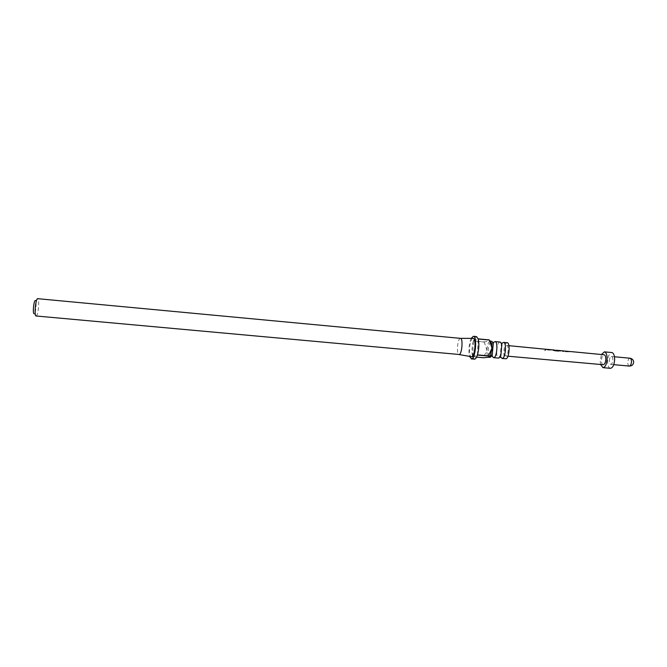 <?xml version="1.0" encoding="UTF-8"?>
<svg xmlns="http://www.w3.org/2000/svg" width="667" height="667" viewBox="0 0 667 667"><rect width="100%" height="100%" fill="white"/><g stroke="black" fill="none" stroke-linecap="round" stroke-linejoin="round"><path stroke-width="0.5" stroke-dasharray="3.33 2.5" d="M544.689 350.675L545.431 350.125L544.689 350.675M544.722 350.784L545.456 350.267L544.722 350.784M500.992 357.429L500.325 354.927L501.192 345.548L502.518 342.955M492.504 356.662L491.879 354.285L492.78 344.631L494.039 342.138M491.471 341.254L490.795 341.479M490.412 341.846C488.286 345.706 487.694 350.292 488.653 355.619M488.911 356.328L489.987 357.362M500 342.054L499.608 342.113C496.49 342.913 495.448 358.246 498.516 358.137M36.101 316.066L36.368 315.983C38.244 315.066 39.628 300.058 37.952 298.816L37.711 298.683M491.604 343.272L490.17 341.137L484.234 341.879L473.42 340.87L476.471 336.593M460.497 338.352L460.138 338.411C457.495 339.22 456.311 354.169 458.871 354.519L459.004 354.544M472.986 338.394L472.72 338.469C469.56 339.386 468.234 356.361 471.286 356.787M507.212 342.73L506.803 342.788C503.618 343.58 502.584 358.896 505.728 358.796M489.786 341.196C488.227 342.279 487.26 345.256 486.877 350.117C486.777 354.394 487.377 356.77 488.678 357.245L489.386 356.995M565.441 351.084L564.857 351.234L565.333 351.626L570.002 351.576M569.401 351.459L566.066 351.201M559.471 350.675L558.612 351.134L563.357 351.042L562.573 351.509L563.473 351.592L564.365 351.134L559.48 350.508L558.596 350.984L560.197 350.617M563.365 350.884L562.556 351.367L564.149 351M557.279 350.333L554.194 350.042M557.946 350.75L553.051 350.108L558.004 350.534M547.682 349.383L547.123 349.541L547.624 349.942L552.293 349.883M551.667 349.766L548.332 349.5M545.731 349.2L544.822 349.675L546.365 349.316M603.185 364.716C602.043 364.399 601.467 362.915 601.459 360.263C601.742 356.887 602.618 355.052 604.102 354.769M504.694 351.367C505.002 347.79 505.753 345.831 506.945 345.498C507.845 345.798 508.271 347.357 508.221 350.158C507.912 353.735 507.162 355.694 505.97 356.036C505.069 355.728 504.644 354.169 504.694 351.367M600.567 364.482L600.192 360.564L601.484 354.519M610.388 368.317C608.546 367.809 607.612 365.449 607.587 361.247C608.029 355.903 609.446 353.001 611.847 352.551M609.33 360.839C609.546 358.162 610.255 356.712 611.456 356.486C612.373 356.737 612.84 357.921 612.856 360.022C612.631 362.706 611.922 364.157 610.73 364.374C609.805 364.124 609.338 362.94 609.33 360.839M484.234 341.879L486.877 350.117L483.458 357.762M37.952 298.816L35.534 300.659C36.827 301.592 35.776 313.048 34.325 313.723L33.959 313.707M471.177 338.386C468.918 344.255 468.367 350.283 469.51 356.461M483.417 357.62L472.578 356.637C471.586 351.918 471.852 346.723 473.362 341.054L484.175 342.063M474.379 359.205L472.62 356.778L476.546 357.137M472.578 356.637L473.362 341.054M477.439 354.869L478.222 339.011M472.62 356.778L477.38 355.052M473.42 340.87L478.181 338.869M545.748 349.908L546.89 349.525L545.739 349.766M547.632 350.083L552.835 350.092L547.624 349.942M559.021 351.092L554.636 350.809L554.369 350.25M553.552 350.108L553.035 350.467L553.552 350.65L557.929 350.575M557.937 350.725L558.487 350.575M559.546 350.675L564.349 351.159M565.349 351.776L570.577 351.784L565.333 351.626M629.998 358.221C628.756 358.437 628.022 359.88 627.805 362.548C627.822 364.641 628.314 365.816 629.273 366.075M501.817 343.13L501.192 345.548M500.325 354.927L500.475 356.086M500.5 356.228L500.392 357.42M491.879 354.285L491.979 355.102M491.988 355.211L492.079 356.628M492.78 344.631L493.372 342.346M508.921 345.681L506.945 345.498M611.456 356.486L614.474 356.77M610.73 364.374L613.74 364.649M507.954 356.211L505.97 356.036M34.325 313.723L36.368 315.983M546.632 349.441L545.714 349.358M552.559 350.008L551.651 349.925M548.574 349.633L547.665 349.541M557.904 350.517L557.479 350.483M557.062 350.442L553.627 350.117M570.293 351.701L569.385 351.617M566.325 351.326L565.424 351.242"/><path stroke-width="1" d="M494.039 342.138L495.081 341.596C498.116 341.429 497.007 357.053 493.939 357.654L492.504 356.662M502.518 342.955L503.593 342.396C506.72 342.238 505.628 357.837 502.468 358.429L500.992 357.429M488.653 355.619L488.911 356.328M488.828 357.262L490.328 357.32L492.288 354.252L493.163 344.739C492.855 342.563 492.288 341.396 491.471 341.254L490.17 341.137M493.588 357.695L498.866 358.096L500.917 354.902L501.767 345.681C501.451 343.422 500.867 342.213 500 342.054L495.081 341.596M33.959 313.707C32.425 312.706 34.092 298.883 35.534 300.659M459.004 354.544L471.794 356.77C475.146 356.028 476.338 337.56 472.986 338.394L460.497 338.352L37.711 298.683C35.81 298.007 34.034 314.849 35.893 315.966L459.296 354.494C462.023 353.86 463.181 338.144 460.488 338.352L460.363 338.352M469.51 356.461L471.686 358.863C475.688 358.054 477.297 336.01 473.345 336.293L476.471 336.593L478.181 338.869L489.169 339.903L490.153 340.954M473.345 336.293L471.177 338.386M476.546 357.137L483.458 357.762L489.019 357.204L489.169 356.495L488.394 356.061L477.38 355.052C476.597 357.412 475.746 358.779 474.821 359.146L471.252 358.921M488.394 356.061L491.971 348.241L491.604 343.272L489.211 340.045L478.222 339.011C479.265 343.772 479.006 349.058 477.439 354.869L488.452 355.878M502.109 358.471L506.086 358.754C509.28 358.171 510.372 342.58 507.212 342.73L503.593 342.396M489.386 356.995L490.487 355.403L491.971 348.241L489.878 341.204M566.066 351.201L559.48 350.508M570.002 351.576L566.341 351.167M560.197 350.617L563.365 350.942M558.004 350.534L559.071 350.725L558.512 351.042L554.677 350.675L554.369 350.25L557.279 350.333M554.194 350.042L553.56 349.95M548.332 349.5L508.921 345.681M552.293 349.883L548.591 349.475M570.302 351.542L604.102 354.769C605.236 355.086 605.811 356.57 605.828 359.221C605.544 362.598 604.661 364.432 603.185 364.716L507.954 356.211M601.484 354.519L604.394 351.851C606.186 352.343 607.095 354.694 607.128 358.904C606.67 364.29 605.277 367.2 602.935 367.642L600.567 364.482M604.394 351.851L611.847 352.551C613.673 353.043 614.599 355.394 614.64 359.605C614.19 364.974 612.773 367.884 610.388 368.317L602.935 367.642M554.51 350.417L557.979 350.6M557.904 350.517L559.071 350.725M613.74 364.649L629.273 366.075C630.515 365.858 631.249 364.415 631.474 361.739C631.449 359.646 630.957 358.471 629.998 358.221L614.474 356.77M493.163 344.739L493.372 342.346M501.767 345.681L501.817 343.13M492.079 356.628L492.288 354.252M500.917 354.902L500.392 357.42M559.563 350.517L558.504 350.417M557.495 350.317L557.078 350.283M553.643 349.95L552.576 349.85M629.273 366.075C631.899 366.025 633.358 364.716 633.65 362.148C633.45 359.922 632.233 358.613 629.998 358.221M490.487 355.403L489.169 356.486"/></g></svg>
